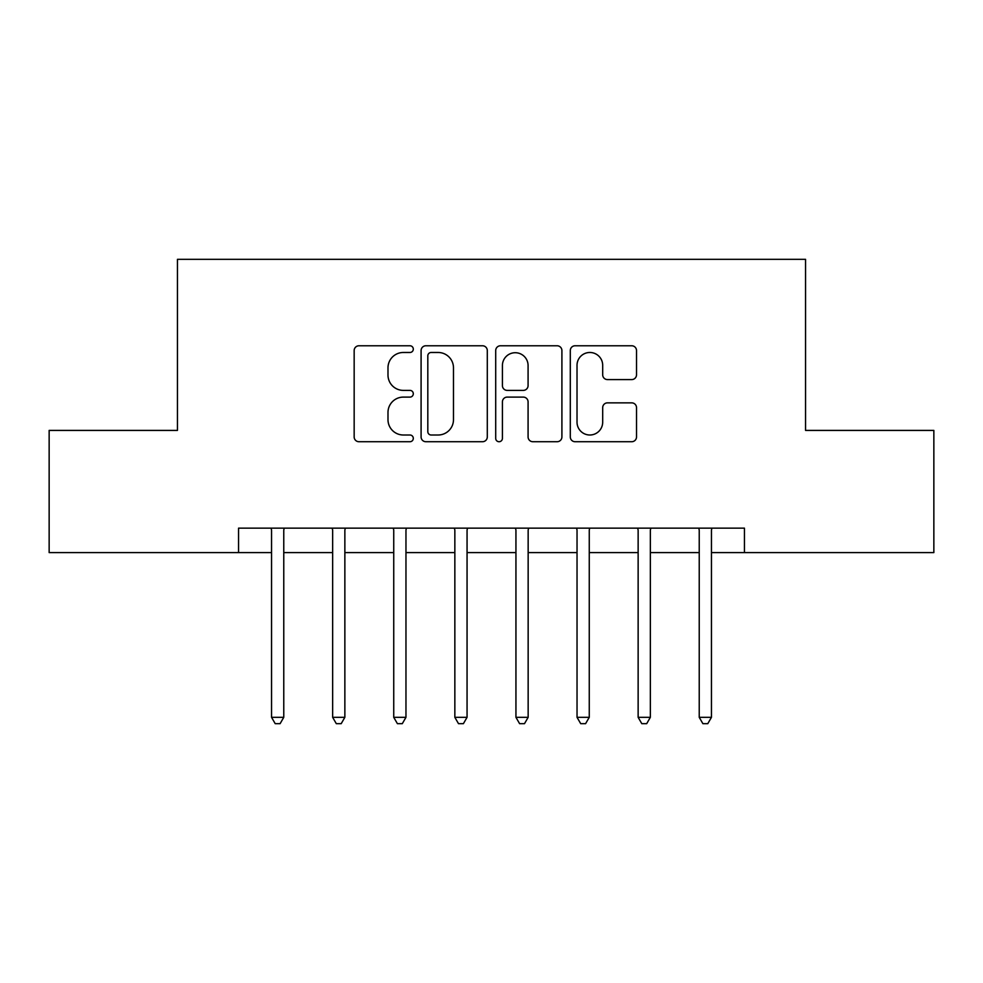 <?xml version="1.0" encoding="UTF-8"?>
<svg xmlns="http://www.w3.org/2000/svg" width="983" height="983" viewBox="0 0 983 983"><rect width="100%" height="100%" fill="white"/><g stroke="black" fill="none" stroke-linecap="round" stroke-linejoin="round"><path stroke-width="1.47" d="M413.302 349.125A3.354 3.354 0 0 0 409.936 345.77L358.967 345.77A4.792 4.792 0 0 0 354.163 350.562L354.163 436.919A4.792 4.792 0 0 0 358.967 441.723L409.936 441.723A3.354 3.354 0 0 0 413.302 438.357A3.354 3.354 0 0 0 409.936 435.002L403.337 435.002A15.347 15.347 0 0 1 387.99 419.655L387.99 412.455A15.347 15.347 0 0 1 403.337 397.107L409.936 397.107A3.354 3.354 0 0 0 413.302 393.741A3.354 3.354 0 0 0 409.936 390.386L403.337 390.386A15.347 15.347 0 0 1 387.99 375.027L387.99 367.839A15.347 15.347 0 0 1 403.337 352.479L409.936 352.479A3.354 3.354 0 0 0 413.302 349.125M631.713 379.585A4.792 4.792 0 0 0 636.517 374.793L636.517 350.562A4.792 4.792 0 0 0 631.713 345.77L575.104 345.77A4.792 4.792 0 0 0 570.3 350.562L570.3 436.919A4.792 4.792 0 0 0 575.104 441.723L631.713 441.723A4.792 4.792 0 0 0 636.517 436.919L636.517 407.662A4.792 4.792 0 0 0 631.713 402.858L607.482 402.858A4.792 4.792 0 0 0 602.69 407.662L602.69 422.174A12.828 12.828 0 0 1 589.849 435.002A12.828 12.828 0 0 1 577.021 422.174L577.021 365.32A12.828 12.828 0 0 1 589.849 352.479A12.828 12.828 0 0 1 602.69 365.32L602.69 374.793A4.792 4.792 0 0 0 607.482 379.585L631.713 379.585M238.55 552.593L49.15 552.593L49.15 430.407L177.456 430.407L177.456 259.328L805.544 259.328L805.544 430.407L933.85 430.407L933.85 552.593L744.45 552.593L744.45 528.154L238.55 528.154L238.55 552.593L271.541 552.593M487.298 350.562A4.792 4.792 0 0 0 482.506 345.77L425.885 345.77A4.792 4.792 0 0 0 421.093 350.562L421.093 436.919A4.792 4.792 0 0 0 425.885 441.723L482.506 441.723A4.792 4.792 0 0 0 487.298 436.919L487.298 350.562M500.494 345.77L557.115 345.77A4.792 4.792 0 0 1 561.907 350.562L561.907 436.919A4.792 4.792 0 0 1 557.115 441.723L532.884 441.723A4.792 4.792 0 0 1 528.08 436.919L528.08 401.9A4.792 4.792 0 0 0 523.288 397.107L507.216 397.107A4.792 4.792 0 0 0 502.411 401.9L502.411 438.357A3.354 3.354 0 0 1 499.057 441.723A3.354 3.354 0 0 1 495.702 438.357L495.702 350.562A4.792 4.792 0 0 1 500.494 345.77M283.768 552.593L332.647 552.593M344.861 552.593L393.741 552.593M405.967 552.593L454.846 552.593M467.06 552.593L515.94 552.593M528.154 552.593L577.033 552.593M589.259 552.593L638.139 552.593M650.353 552.593L699.232 552.593M711.459 552.593L744.45 552.593M431.168 352.479A3.354 3.354 0 0 0 427.814 355.846L427.814 431.648A3.354 3.354 0 0 0 431.168 435.002L438.123 435.002A15.347 15.347 0 0 0 453.482 419.655L453.482 367.839A15.347 15.347 0 0 0 438.123 352.479L431.168 352.479M528.08 365.553A12.828 12.828 0 0 0 515.252 352.725A12.828 12.828 0 0 0 502.411 365.553L502.411 385.582A4.792 4.792 0 0 0 507.216 390.386L523.288 390.386A4.792 4.792 0 0 0 528.08 385.582L528.08 365.553M284.37 528.154L284.124 528.78A4.89 4.89 90 0 0 283.768 530.599L283.768 717.32L271.541 717.32L271.541 530.599A4.89 4.89 90 0 0 271.197 528.78L270.939 528.154M283.768 717.32L280.106 723.672L275.215 723.672L271.541 717.32M345.463 528.154L345.217 528.78A4.89 4.89 0 0 0 344.861 530.599L344.861 717.32L332.647 717.32L332.647 530.599A4.89 4.89 0 0 0 332.291 528.78L332.045 528.154M344.861 717.32L341.199 723.672L336.309 723.672L332.647 717.32M406.569 528.154L406.311 528.78A4.89 4.89 0 0 0 405.967 530.599L405.967 717.32L393.741 717.32L393.741 530.599A4.89 4.89 0 0 0 393.384 528.78L393.139 528.154M405.967 717.32L402.293 723.672L397.415 723.672L393.741 717.32M467.662 528.154L467.416 528.78A4.89 4.89 0 0 0 467.06 530.599L467.06 717.32L454.846 717.32L454.846 530.599A4.89 4.89 0 0 0 454.49 528.78L454.244 528.154M467.06 717.32L463.398 723.672L458.508 723.672L454.846 717.32M528.756 528.154L528.51 528.78A4.89 4.89 0 0 0 528.154 530.599L528.154 717.32L515.94 717.32L515.94 530.599A4.89 4.89 0 0 0 515.584 528.78L515.338 528.154M528.154 717.32L524.492 723.672L519.602 723.672L515.94 717.32M589.861 528.154L589.616 528.78A4.89 4.89 0 0 0 589.259 530.599L589.259 717.32L577.033 717.32L577.033 530.599A4.89 4.89 0 0 0 576.689 528.78L576.431 528.154M589.259 717.32L585.585 723.672L580.707 723.672L577.033 717.32M650.955 528.154L650.709 528.78A4.89 4.89 0 0 0 650.353 530.599L650.353 717.32L638.139 717.32L638.139 530.599A4.89 4.89 0 0 0 637.783 528.78L637.537 528.154M650.353 717.32L646.691 723.672L641.801 723.672L638.139 717.32M712.061 528.154L711.803 528.78A4.89 4.89 0 0 0 711.459 530.599L711.459 717.32L699.232 717.32L699.232 530.599A4.89 4.89 0 0 0 698.876 528.78L698.63 528.154M711.459 717.32L707.785 723.672L702.894 723.672L699.232 717.32"/></g></svg>
